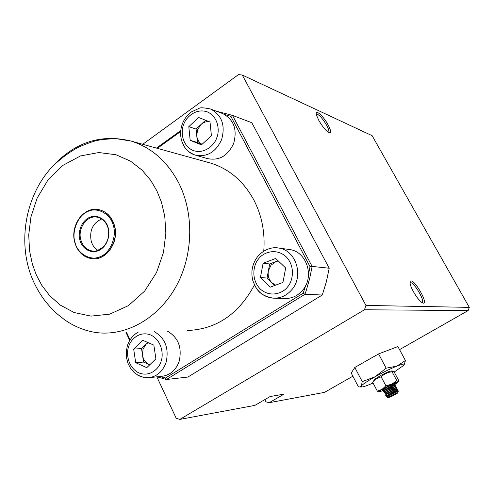 <?xml version="1.0" encoding="UTF-8"?>
<svg xmlns="http://www.w3.org/2000/svg" width="494" height="494" viewBox="0 0 494 494"><rect width="100%" height="100%" fill="white"/><g stroke="black" fill="none" stroke-linecap="round" stroke-linejoin="round"><path stroke-width="0.74" d="M328.547 132.472L328.905 131.849C329.041 130.502 328.251 128.255 326.534 125.099C323.286 119.567 320.279 115.954 317.494 114.281L316.327 114.219M422.024 302.624L422.401 302.291C424.432 299.704 414.089 282.488 410.619 282.648L410.026 282.815M318.908 120.61C323.286 127.921 326.923 132.022 329.831 132.923C331.289 132.485 330.659 129.718 327.954 124.63C322.897 115.213 314.209 108.081 316.623 115.479L318.908 120.61M411.082 280.907C410.082 280.858 409.779 281.846 410.187 283.871C411.212 289.577 419.27 301.871 422.722 302.995L423.395 303.162C428.298 303.748 415.578 280.827 411.082 280.907M242.295 75.039L372.136 135.689L469.3 307.373L365.937 305.422L242.295 75.039L238.503 74.606L142.735 144.291M365.937 305.422L364.461 309.775L179.872 419.394L254.898 405.376L270.076 396.559L284.013 394.132L269.187 402.709L324.478 392.378L352.87 376.212M399.547 349.635L468.182 310.553L469.3 307.373M179.872 419.394L176.234 418.35L156.839 376.842M364.461 309.775L468.182 310.553M264.864 399.584L265.982 401.85L269.187 402.709M75.063 242.64C77.632 254.015 91.069 261.48 100.492 256.51C110.31 252.959 117.152 236.206 113.206 225.171C110.471 213.587 96.725 206.504 87.494 211.667C77.848 215.433 71.315 231.803 75.063 242.64M101.708 218.99C92.779 223.035 89.291 230.476 91.236 241.3C92.471 245.382 94.706 248.408 97.954 250.384M274.547 298.197L284.365 298.493C291.59 298.771 297.709 295.992 302.723 290.151C314.758 276.56 306.589 251.545 289.7 249.556L288.508 249.39M260.406 277.56L270.255 287.15L282.939 282.426L285.674 268.007L275.689 258.461L263.104 263.29L260.406 277.56L267.019 278.036L269.687 263.957L275.893 261.585L270.99 265.21L268.353 270.996C267.625 275.627 268.798 279.542 271.879 282.753L275.621 285.149M269.687 263.957L263.104 263.29M278.313 260.968L275.893 261.585L278.079 260.746M274.701 285.495L267.019 278.036M149.491 377.638L161.853 376.298C170.152 375.236 175.926 370.216 179.18 361.244C182.218 347.548 178.297 337.507 167.404 331.122M135.683 362.701L146.767 367.66L155.906 358.872L153.844 345.121L142.698 340.28L133.676 349.073L135.683 362.701L143.544 362.065L141.543 348.61L146.008 344.275L143.007 349.252L142.544 355.328C143.322 359.7 145.483 362.757 149.021 364.504L149.756 364.788M141.543 348.61L133.676 349.073M148.188 342.663L146.008 344.275L147.823 342.509M149.725 364.813L143.544 362.065M195.729 155.258L207.492 158.593C219.077 160.933 227.777 155.937 233.594 143.606C237.509 129.57 233.878 119.56 222.689 113.583L222.102 113.361M190.171 140.29L201.435 144.878L211.413 135.733L209.999 121.981L198.656 117.504L188.801 126.662L190.171 140.29L197.433 142.519L196.075 129.07L200.941 124.562L197.557 129.663L196.754 135.788C197.242 139.685 199.002 142.531 202.04 144.328M196.075 129.07L188.801 126.662M209.271 121.697C206.22 121.37 203.448 122.327 200.941 124.562L205.603 120.246M201.99 144.378L197.433 142.519M394.206 372.044L403.919 365.22C405.271 363.467 402.919 363.769 396.849 366.128C390.322 368.777 383.078 372.322 375.107 376.749C367.616 380.991 363.034 384.054 361.355 385.944L361.423 386.981C362.51 387.092 365.029 386.351 368.975 384.764L373.063 383.017M361.349 385.944L359.669 386.969L358.446 386.882L351.222 373.056L354.809 367.456L362.232 381.621L361.349 385.944M404.148 364.924L405.426 360.534L396.849 366.128L386.166 368.172L375.107 376.749L362.232 381.621M405.426 360.534L397.886 346.56L378.571 353.926L386.166 368.172M378.571 353.926L354.809 367.456M394.082 385.024L397.781 382.603L398.349 381.658L391.835 384.128L382.072 389.365C379.546 390.939 378.478 391.828 378.861 392.032L383.98 390.26M396.806 380.664L392.038 371.735L392.674 371.025L394.224 372.062L398.942 380.886L398.349 381.658L396.806 380.664L391.835 384.128L385.9 385.814L382.072 389.365L377.33 391.112L378.978 392.045M382.887 390.204L381.992 390.322L382.51 389.704L387.327 386.777C391.532 384.573 394.169 383.437 395.237 383.363L394.7 384.079M392.52 371.019L391.273 370.969C389.729 371.087 386.265 372.556 380.874 375.391L374.705 379.194L374.075 380.226M392.038 371.735C387.809 372.266 384.178 373.97 381.146 376.842L376.44 378.62L372.63 382.195L377.33 391.112M385.9 385.814L381.146 376.842M388.846 397.077C391.384 395.256 399.473 391.47 397.75 392.903L397.25 393.286C393.033 395.836 390.013 397.3 388.185 397.676L388.846 397.077M397.831 392.625L398.226 391.514C395.75 392.187 392.279 393.891 387.815 396.626L387.228 397.367M398.084 391.507L397.46 391.476C395.243 392.082 392.137 393.607 388.148 396.052L387.568 396.719M398.09 390.612L395.212 391.458L387.055 395.873L386.462 396.663M397.997 390.445L395.095 391.242L386.586 395.922L386.296 396.454M397.831 390.229L394.336 391.032L386.882 395.428M397.404 389.321L394.521 390.161C390.025 392.285 387.061 393.965 385.629 395.2L385.783 395.373M397.312 389.149L394.403 389.945L385.907 394.62L385.61 395.163M397.139 388.939L393.644 389.735L386.203 394.138M396.719 388.037C396.917 387.654 395.953 387.926 393.829 388.864C389.334 390.989 386.37 392.668 384.943 393.903L385.098 394.082M396.62 387.858L393.718 388.648L385.234 393.317L384.931 393.872M396.447 387.648L392.958 388.438L385.518 392.847M396.027 386.746C396.231 386.357 395.268 386.635 393.144 387.568C388.642 389.686 385.684 391.372 384.264 392.613L384.418 392.792M395.935 386.567L393.026 387.352L384.554 392.02L384.246 392.582M395.762 386.357L392.267 387.148L384.832 391.563M395.342 385.462C395.54 385.073 394.576 385.339 392.452 386.271L384.313 390.698L383.739 391.507M395.249 385.277L392.335 386.061L383.881 390.717L383.566 391.297M395.07 385.067L391.581 385.851L384.153 390.272M394.657 384.171C394.854 383.782 393.891 384.048 391.761 384.98C387.265 387.092 384.313 388.778 382.899 390.032L383.06 390.217M394.558 383.992L391.649 384.764L383.208 389.42L382.887 390.007M394.792 393.971L396.484 393.415L394.749 394.62L389.624 396.935L394.792 393.971M391.087 395.922L391.328 396.373M394.749 394.62L394.484 394.132M187.393 330.492C216.353 329.35 238.707 314.165 254.453 284.939M263.765 251.076C265.185 232.742 261.931 215.81 253.996 200.274C243.69 181.298 229.228 168.899 210.623 163.082L208.048 162.372M126.563 332.413L130.052 339.921M159.865 376.514L165.465 378.04L303.18 293.195L305.632 285.699M308.528 274.46L310.016 266.661L230.889 116.386L224.529 114.435M180.681 131.515L157.351 148.336M157.086 376.817L166.429 379.503L165.465 378.04M129.712 340.483L125.97 332.431M156.456 148.089L180.761 130.558M230.889 116.386L232.489 115.374L216.323 111.187M303.18 293.195L304.934 294.301L306.268 290.423L309.664 278.56L312.115 266.42L329.208 268.223L251.829 122.734L232.489 115.374L312.115 266.42L310.016 266.661M322.273 295.011L304.934 294.301L166.429 379.503L187.881 377.052L322.273 295.011L326.361 281.808L329.208 268.223M107.964 227.802C111.681 239.077 102.474 252.718 92.421 251.014C86.783 250.05 82.949 246.438 80.923 240.183C77.2 228.722 86.79 214.933 97.077 217.156C102.307 218.274 105.92 221.763 107.908 227.629M79.991 240.387C80.936 245.574 88.272 254.731 98.775 250.582C109.026 245.444 110.106 232.304 108.124 227.499C107.142 222.22 99.578 213.167 89.186 217.502C79.096 222.763 78.095 235.619 79.991 240.387M74.934 242.924C77.898 252.094 83.523 257.349 91.81 258.689C106.309 260.986 119.536 241.263 114.139 224.974C111.317 216.421 106.124 211.302 98.565 209.604C83.634 206.22 69.629 226.085 74.878 242.745C77.564 251.742 83.208 257.053 91.81 258.689M92.366 258.739C106.76 260.696 119.659 241.121 114.33 224.998C111.508 216.452 106.321 211.333 98.757 209.635L98.195 209.542M289.7 249.556L278.641 248.044C295.844 250.063 304.162 275.677 291.886 289.608C286.773 295.591 280.536 298.438 273.176 298.154C264.889 297.326 258.689 293.004 254.577 285.192M287.57 286.897C284.087 292.312 270.94 298.716 260.085 288.867C249.983 278.141 254.231 263.345 258.584 258.93C261.95 253.607 274.862 246.883 285.989 256.59C296.388 267.291 292.065 282.5 287.57 286.897M154.153 331.542C165.212 338.069 169.195 348.344 166.095 362.355C162.779 371.531 156.907 376.663 148.478 377.743L141.049 376.718L138.548 375.607L134.09 372.427L130.49 368.197L127.909 363.146L126.47 357.557L126.26 351.753L127.291 346.084C129.218 339.804 132.905 335.123 138.351 332.042M143.81 377.484L137.82 375.199M161.112 361.17C159.865 367.233 150.824 377.719 138.795 372.877C127.143 366.974 126.297 352.302 128.613 346.844C129.842 340.916 138.555 330.381 150.682 334.944C162.507 340.632 163.52 355.631 161.112 361.17M222.689 113.583L210.512 108.995C221.886 115.083 225.579 125.309 221.584 139.685C215.656 152.306 206.807 157.432 195.025 155.06C190.171 153.498 186.405 150.361 183.737 145.65M216.705 137.857C215.081 143.995 205.121 154.838 192.87 150.398C181.07 144.884 180.958 130.169 183.657 124.599C185.244 118.603 194.871 107.692 207.252 111.86C219.256 117.164 219.509 132.207 216.705 137.857M36.42 275.201L32.388 264.21L29.547 250.791L28.726 234.897L30.931 216.965L37.143 198.094L47.869 180.162L62.769 165.459L80.436 155.962L98.825 152.541L115.973 154.739L130.564 161.174L142.099 170.183L150.701 180.353L156.789 190.665L161.421 202.102L164.768 216.286L165.848 233.248L163.471 252.453L156.555 272.497L144.656 291.083L128.459 305.613L109.792 314.128L91.032 316.117L74.156 312.535L60.262 305.101L49.585 295.573L41.811 285.316L36.42 275.201M51.611 167.447C74.217 142.395 100.696 133.596 131.04 141.056C151.572 147.484 167.522 161.563 178.896 183.293C193.691 212.797 193.333 252.459 177.815 283.173C162.242 313.875 133.152 333.079 104.574 333.11C87.685 333.147 72.445 325.645 63.689 319.068C57.545 314.308 54.272 311.93 45.744 301.822C40.354 294.801 35.883 287.144 32.32 278.838C16.907 241.696 25.75 193.883 53.358 165.601C61.787 157.722 70.167 151.59 78.503 147.193C86.79 143.6 93.039 141.352 97.262 140.444L102.147 139.481L115.584 138.579L131.04 141.056L210.623 163.082M329.121 132.763L329.831 132.923M422.401 302.291L421.932 302.563M328.905 131.849L328.257 132.287M93.156 251.082L92.421 251.014C94.391 252.175 98.232 250.619 103.95 246.345C108.334 240.881 109.656 234.638 107.914 227.623C106.414 220.54 98.442 216.773 97.077 217.156M113.336 244.055C115.411 238.83 115.973 233.464 115.028 227.944M74.872 242.752C72.575 233.026 74.433 224.356 80.448 216.73C86.685 209.641 95.583 208.567 98.565 209.604L98.757 209.635M273.176 298.154C258.628 295.369 256.275 288.799 252.897 280.888C250.686 272.262 252.119 264.358 257.207 257.17C264.167 248.538 273.367 246.846 278.641 248.044M195.025 155.06C184.991 150.658 184.188 146.576 181.773 141.105C180.1 135.461 180.273 129.768 182.292 124.031C184.219 118.992 187.275 114.941 191.456 111.879L199.156 108.322C200.243 107.439 204.028 107.667 210.512 108.995M361.423 386.981L359.669 386.969M374.705 379.194L373.526 381.121M397.404 391.47L397.719 390.958M387.16 394.978L386.586 395.922M386.827 395.422L385.623 395.367M386.481 393.681L385.907 394.62M386.147 394.132L384.943 394.076M385.808 392.378L385.234 393.317M385.468 392.841L384.264 392.786M385.129 391.081L384.554 392.02M394.663 386.302L394.947 385.839M384.449 389.785L383.881 390.717M384.11 390.266L382.906 390.211M383.43 389.05L383.208 389.42M388.185 397.676L387.068 397.318M387.839 396.281L387.475 396.88M387.506 396.713L386.302 396.657M396.719 390.18L397.022 389.68M396.034 388.883L396.33 388.395M395.348 387.592L395.638 387.117M384.789 391.551L383.585 391.501M393.971 385.017L394.249 384.56M393.724 383.752L394.385 383.776"/></g></svg>
